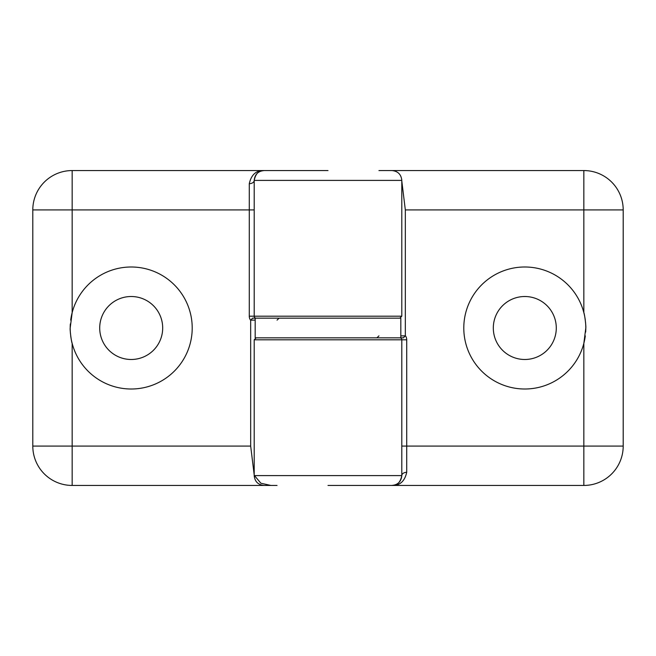 <?xml version="1.0" encoding="UTF-8"?>
<svg xmlns="http://www.w3.org/2000/svg" width="656" height="656" viewBox="0 0 656 656"><rect width="100%" height="100%" fill="white"/><g stroke="black" fill="none" stroke-linecap="round" stroke-linejoin="round"><path stroke-width="0.98" d="M493.312 328A31.488 31.488 0 0 0 524.8 359.488A31.488 31.488 0 0 0 556.288 328A31.488 31.488 0 0 0 524.8 296.512A31.488 31.488 0 0 0 493.312 328M524.8 266.992A61.008 61.008 0 0 0 463.792 328A61.008 61.008 0 0 0 583.84 343.367L585.808 327.967C586.193 326.811 584.652 314.003 583.84 312.633A61.008 61.008 0 0 0 524.8 266.992M585.316 320.243A61.008 61.008 0 0 0 583.84 312.633L583.84 209.92L405.326 209.92L405.326 335.651A6.888 6.888 0 0 1 406.72 339.808L401.8 339.808A1.968 1.968 0 0 0 399.832 337.84A1.968 1.968 0 0 1 401.8 339.808L401.8 475.6L254.2 475.6L254.2 339.808L256.168 337.84M403.481 337.84L400.816 337.84L403.481 337.84L405.326 335.651M378.947 170.56L583.84 170.56A39.36 39.36 0 0 1 623.2 209.92L623.2 446.08A39.36 39.36 0 0 1 583.84 485.44L328 485.44M405.326 209.92L401.8 181.023M406.72 339.808L406.72 472.32C404.695 481.34 399.775 485.711 391.96 485.44C397.077 485.743 400.357 482.463 401.8 475.6C401.21 481.57 397.93 484.85 391.96 485.44L395.002 484.956M401.8 446.08L583.84 446.08L583.84 343.367A61.008 61.008 0 0 0 585.3 335.888M585.669 332.1A61.008 61.008 0 0 0 585.808 328.033M585.808 327.967A61.008 61.008 0 0 0 585.505 321.957M406.72 472.32A4.92 3.28 0 0 0 401.8 475.6M376.897 337.84L378.947 335.872M162.688 328A31.488 31.488 0 0 0 131.2 296.512A31.488 31.488 0 0 0 99.712 328A31.488 31.488 0 0 0 131.2 359.488A31.488 31.488 0 0 0 162.688 328M131.2 389.008A61.008 61.008 0 0 0 192.208 328A61.008 61.008 0 0 0 72.16 312.633L70.192 328.033C69.807 329.189 71.348 341.997 72.16 343.367A61.008 61.008 0 0 0 131.2 389.008M256.168 318.16A1.968 1.968 0 0 1 254.2 316.192L254.2 180.4L401.8 180.4L401.8 316.192L399.832 318.16M252.519 318.16L255.184 318.16L252.519 318.16L250.674 320.349A6.888 6.888 0 0 1 249.28 316.192L249.28 209.92L72.16 209.92L72.16 312.633A61.008 61.008 0 0 0 70.7 320.112M277.053 485.44L72.16 485.44A39.36 39.36 0 0 1 32.8 446.08L32.8 209.92A39.36 39.36 0 0 1 72.16 170.56L328 170.56M70.684 335.757A61.008 61.008 0 0 0 72.16 343.367L72.16 446.08L250.674 446.08L250.674 320.349M250.674 446.08L254.2 474.977M254.462 475.6L260.883 483.234L270.838 485.44M254.2 209.92L249.28 209.92L249.28 183.68C251.305 174.66 256.225 170.289 264.04 170.56C258.923 170.257 255.643 173.537 254.2 180.4C254.79 174.43 258.07 171.15 264.04 170.56L260.998 171.044M70.331 323.9A61.008 61.008 0 0 0 70.192 327.967M70.192 328.033A61.008 61.008 0 0 0 70.495 334.043M249.28 183.68A4.92 3.28 180 0 0 254.2 180.4M279.103 318.16L277.053 320.128M327.311 337.84L400.816 337.84L400.816 318.16L255.184 318.16L255.184 337.84L327.311 337.84M401.8 339.808L254.2 339.808M400.816 335.872L405.326 335.872M623.2 446.08A39.36 39.36 0 0 1 583.84 485.44L583.84 446.08L623.2 446.08M583.84 170.56A39.36 39.36 0 0 1 623.2 209.92L583.84 209.92L583.84 170.56M249.28 316.192L401.8 316.192M255.184 320.128L250.674 320.128M32.8 209.92A39.36 39.36 0 0 1 72.16 170.56L72.16 209.92L32.8 209.92M72.16 485.44A39.36 39.36 0 0 1 32.8 446.08L72.16 446.08L72.16 485.44M254.2 475.6C254.799 481.561 258.079 484.841 264.04 485.44M397.487 483.743L395.289 484.858M401.8 180.4C401.201 174.439 397.921 171.159 391.96 170.56M258.513 172.257L260.711 171.142"/></g></svg>
